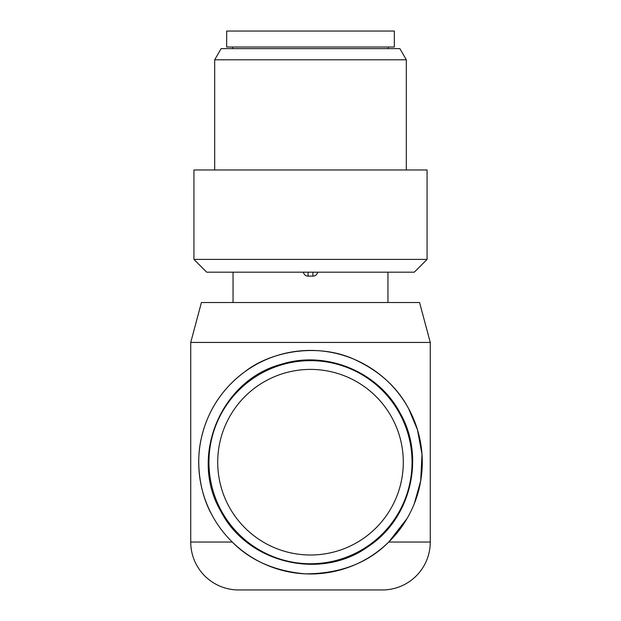 <?xml version="1.0" encoding="UTF-8"?>
<svg xmlns="http://www.w3.org/2000/svg" width="621" height="621" viewBox="0 0 621 621"><rect width="100%" height="100%" fill="white"/><g stroke="black" fill="none" stroke-linecap="round" stroke-linejoin="round"><path stroke-width="0.93" d="M394.335 31.05L226.665 31.05L226.665 47.017L394.335 47.017L394.335 31.05M232.083 48.617L221.146 48.617L214.687 59.795L406.313 59.795L399.854 48.617L232.083 48.617M193.931 169.975L427.069 169.975L427.069 259.399L193.931 259.399L193.931 169.975M193.931 259.399L206.708 272.177L414.292 272.177L427.069 259.399M414.246 503.817L420.712 480.856L422.001 454.285L417.436 429.654L408.595 408.61A111.78 111.78 0 0 0 256.908 364.108A111.78 111.78 0 0 0 212.405 515.795C200.886 496.226 194.924 464.989 201.452 437.634C207.81 410.489 222.217 388.56 244.674 371.855C272.045 350.267 319.132 343.304 353.869 359.179C379.035 370.659 397.277 387.139 408.595 408.61A111.78 111.78 0 0 1 364.092 560.297A111.78 111.78 0 0 1 212.405 515.795C217.622 525.389 224.243 534.145 232.27 542.048L190.732 542.048A47.902 47.902 0 0 0 238.643 589.95L382.357 589.95A47.902 47.902 0 0 0 430.268 542.048L388.73 542.048C367.795 563.193 339.928 573.796 305.144 573.851C274.723 571.11 250.434 560.507 232.27 542.048M229.064 506.689A92.801 92.801 0 0 1 266.013 380.766A92.801 92.801 0 0 1 391.936 417.708A92.801 92.801 0 0 1 354.987 543.639A92.801 92.801 0 0 1 229.064 506.689M388.73 542.048L407.065 518.504M430.268 542.048L430.268 342.435L419.571 302.512L201.429 302.512L190.732 342.435L190.732 542.048M430.268 342.435L190.732 342.435M303.289 272.177C304.127 274.785 305.734 276.097 308.101 276.112L312.899 276.112C315.266 276.097 316.873 274.785 317.711 272.177M399.621 413.516A101.557 101.557 0 0 0 261.814 373.074A101.557 101.557 0 0 0 221.379 510.889A101.557 101.557 0 0 0 359.186 551.324A101.557 101.557 0 0 0 399.621 413.516M312.899 276.112L312.899 272.177M308.101 276.112L308.101 272.177M388.35 47.017L388.35 48.617M232.65 47.017L232.65 48.617M214.687 169.975L214.687 59.795M406.313 169.975L406.313 59.795M400.188 413.206C378.36 371.443 325.528 349.879 280.708 364.442C220.377 380.619 189.025 457.421 220.812 511.199C247.197 563.068 320.483 580.868 367.717 546.884C410.706 519.203 425.695 457.522 400.188 413.206M233.054 272.177L233.054 302.512M387.946 272.177L387.946 302.512"/></g></svg>
